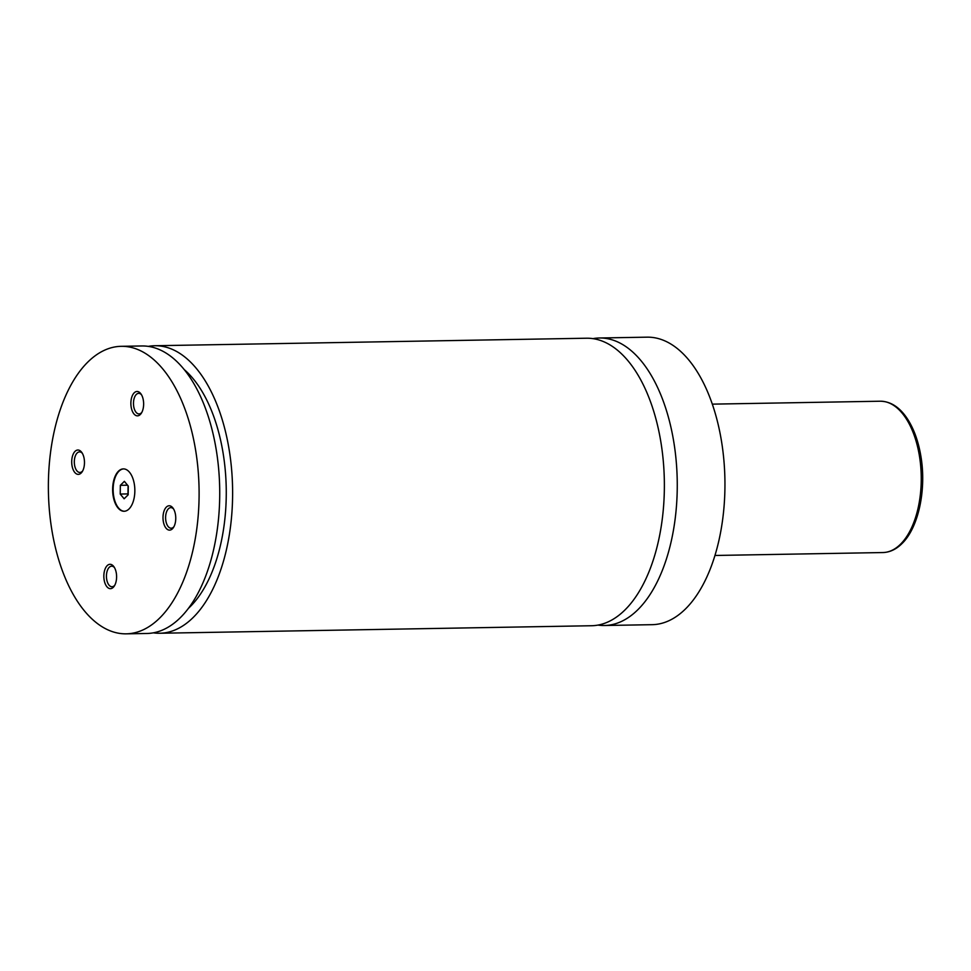 <?xml version="1.0" encoding="UTF-8"?>
<svg xmlns="http://www.w3.org/2000/svg" width="971" height="971" viewBox="0 0 971 971"><rect width="100%" height="100%" fill="white"/><g stroke="black" fill="none" stroke-linecap="round" stroke-linejoin="round"><path stroke-width="1.46" d="M597.954 625.093A143.781 75.337 -91 0 0 604.399 625.506A143.781 75.337 -91 0 0 637.862 609.703A143.781 75.337 -91 0 0 674.627 447.4A143.781 75.337 -91 0 0 599.398 337.993A143.781 75.337 -91 0 0 592.965 338.636M153.297 632.837A143.781 75.337 -91 0 0 159.754 633.25L591.509 625.737A143.781 75.337 -91 0 0 664.334 480.669A143.781 75.337 -91 0 0 586.508 338.224L154.741 345.737A143.781 75.337 -91 0 0 148.308 346.38M129.034 508.938A21.192 11.106 -91 0 0 134.459 485.015A21.192 11.106 -91 0 0 123.366 468.896A21.192 11.106 -91 0 0 118.438 471.226A21.192 11.106 -91 0 0 113.024 495.137A21.192 11.106 -91 0 0 124.106 511.268A21.192 11.106 -91 0 0 129.034 508.938M123.62 468.896A21.192 11.106 -91 0 0 118.948 471.214A21.192 11.106 -91 0 0 113.498 494.894A21.192 11.106 -91 0 0 124.361 511.256M81.139 473.047A12.186 6.384 -91 0 0 82.195 471.736A12.186 6.384 -91 0 0 81.855 452.535A12.186 6.384 -91 0 0 75.046 451.357A12.186 6.384 -91 0 0 72.485 467.755A12.186 6.384 -91 0 0 81.139 473.047M82.365 453.348A10.293 5.389 -91 0 0 79.525 451.891A10.293 5.389 -91 0 0 77.134 453.02A10.293 5.389 -91 0 0 74.5 464.636A10.293 5.389 -91 0 0 79.889 472.464A10.293 5.389 -91 0 0 82.28 471.336A10.293 5.389 -91 0 0 82.681 470.899M172.425 528.794A12.186 6.384 -91 0 0 173.469 527.484A12.186 6.384 -91 0 0 173.141 508.282A12.186 6.384 -91 0 0 166.332 507.105A12.186 6.384 -91 0 0 163.771 523.503A12.186 6.384 -91 0 0 172.425 528.794M173.651 509.095A10.293 5.389 -91 0 0 170.811 507.627A10.293 5.389 -91 0 0 168.42 508.768A10.293 5.389 -91 0 0 165.786 520.383A10.293 5.389 -91 0 0 171.163 528.212A10.293 5.389 -91 0 0 173.566 527.083A10.293 5.389 -91 0 0 173.955 526.646M140.297 414.508A12.186 6.384 -91 0 0 141.353 413.197A12.186 6.384 -91 0 0 141.013 393.995A12.186 6.384 -91 0 0 134.204 392.818A12.186 6.384 -91 0 0 131.643 409.216A12.186 6.384 -91 0 0 140.297 414.508M141.523 394.809A10.293 5.389 -91 0 0 138.683 393.352A10.293 5.389 -91 0 0 136.292 394.481A10.293 5.389 -91 0 0 133.658 406.096A10.293 5.389 -91 0 0 139.047 413.925A10.293 5.389 -91 0 0 141.438 412.796A10.293 5.389 -91 0 0 141.839 412.359M113.267 587.334A12.186 6.384 -91 0 0 114.311 586.023A12.186 6.384 -91 0 0 113.983 566.821A12.186 6.384 -91 0 0 107.174 565.644A12.186 6.384 -91 0 0 104.613 582.042A12.186 6.384 -91 0 0 113.267 587.334M114.493 567.634A10.293 5.389 -91 0 0 111.653 566.178A10.293 5.389 -91 0 0 109.262 567.307A10.293 5.389 -91 0 0 106.628 578.922A10.293 5.389 -91 0 0 112.005 586.751A10.293 5.389 -91 0 0 114.408 585.622A10.293 5.389 -91 0 0 114.796 585.185M604.399 625.506L652.087 624.681A143.781 75.337 -91 0 0 685.55 608.878A143.781 75.337 -91 0 0 722.315 446.575A143.781 75.337 -91 0 0 647.087 337.168L599.398 337.993M159.754 633.25A143.781 75.337 -91 0 0 232.579 488.182A143.781 75.337 -91 0 0 154.741 345.737M188.398 608.38A131.668 68.99 -91 0 0 226.231 488.292A131.668 68.99 -91 0 0 184.235 369.599M159.705 618.029A143.781 75.337 -91 0 0 196.47 455.727A143.781 75.337 -91 0 0 121.229 346.319A143.781 75.337 -91 0 0 87.766 362.122A143.781 75.337 -91 0 0 51.002 524.425A143.781 75.337 -91 0 0 126.242 633.832A143.781 75.337 -91 0 0 159.705 618.029M126.242 633.832L146.864 633.48A143.781 75.337 -91 0 0 219.689 488.413A143.781 75.337 -91 0 0 141.851 345.967L121.229 346.319M120.343 485.33L120.222 494.057L124.13 498.791L128.16 494.809L128.281 486.083L124.373 481.337L120.343 485.33L127.553 485.197M128.075 485.84L127.966 493.911L120.222 494.057M882.894 552.548A75.677 39.653 -91 0 0 900.505 544.221A75.677 39.653 -91 0 0 919.865 458.81A75.677 39.653 -91 0 0 880.26 401.217C890.407 401.375 899.255 406.934 906.793 417.931C913.602 428.077 918.299 440.822 920.872 456.176C926.613 489.36 918.566 527.787 901.877 543.687C896.136 549.368 889.812 552.329 882.894 552.548L714.959 555.473M880.26 401.217L712.326 404.142"/></g></svg>
